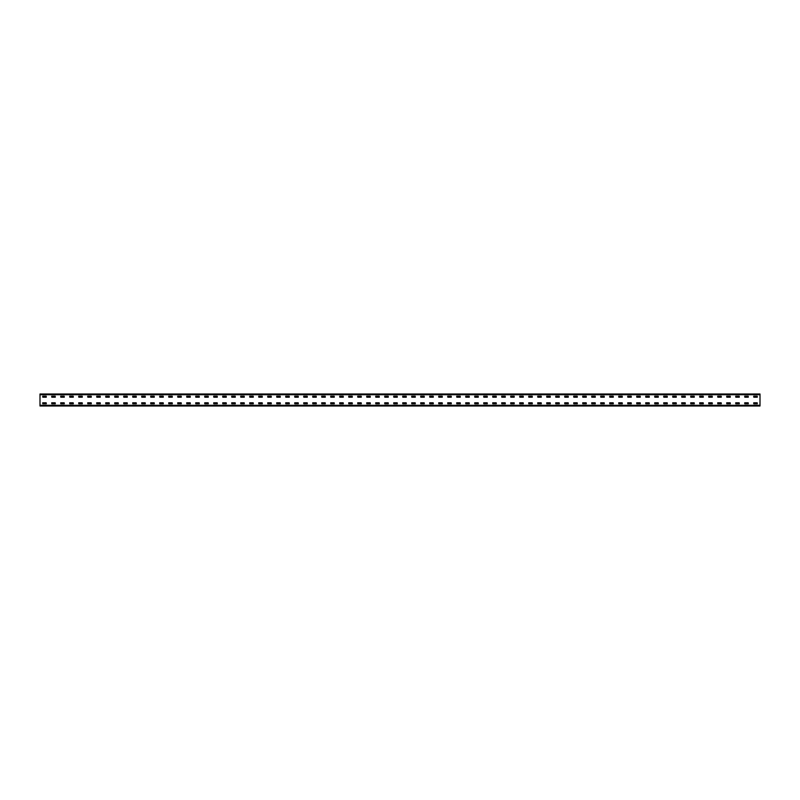 <?xml version="1.0" encoding="UTF-8"?>
<svg xmlns="http://www.w3.org/2000/svg" width="800" height="800" viewBox="0 0 800 800"><rect width="100%" height="100%" fill="white"/><g stroke="black" fill="none" stroke-linecap="round" stroke-linejoin="round"><path stroke-width="1.2" d="M40 406L40 394L760 394L760 406L40 406M753.76 396.16L757.24 396.16L757.3 397.18L753.76 397.24L753.7 396.22M753.76 402.76L757.24 402.76L757.3 403.78L753.76 403.84L753.7 402.82M744.76 396.16L748.24 396.16L748.3 397.18L744.76 397.24L744.7 396.22M744.76 402.76L748.24 402.76L748.3 403.78L744.76 403.84L744.7 402.82M735.76 396.16L739.24 396.16L739.3 397.18L735.76 397.24L735.7 396.22M735.76 402.76L739.24 402.76L739.3 403.78L735.76 403.84L735.7 402.82M726.76 396.16L730.24 396.16L730.3 397.18L726.76 397.24L726.7 396.22M726.76 402.76L730.24 402.76L730.3 403.78L726.76 403.84L726.7 402.82M717.76 396.16L721.24 396.16L721.3 397.18L717.76 397.24L717.7 396.22M717.76 402.76L721.24 402.76L721.3 403.78L717.76 403.84L717.7 402.82M708.76 396.16L712.24 396.16L712.3 397.18L708.76 397.24L708.7 396.22M708.76 402.76L712.24 402.76L712.3 403.78L708.76 403.84L708.7 402.82M699.76 396.16L703.24 396.16L703.3 397.18L699.76 397.24L699.7 396.22M699.76 402.76L703.24 402.76L703.3 403.78L699.76 403.84L699.7 402.82M690.76 396.16L694.24 396.16L694.3 397.18L690.76 397.24L690.7 396.22M690.76 402.76L694.24 402.76L694.3 403.78L690.76 403.84L690.7 402.82M681.76 396.16L685.24 396.16L685.3 397.18L681.76 397.24L681.7 396.22M681.76 402.76L685.24 402.76L685.3 403.78L681.76 403.84L681.7 402.82M672.76 396.16L676.24 396.16L676.3 397.18L672.76 397.24L672.7 396.22M672.76 402.76L676.24 402.76L676.3 403.78L672.76 403.84L672.7 402.82M663.76 396.16L667.24 396.16L667.3 397.18L663.76 397.24L663.7 396.22M663.76 402.76L667.24 402.76L667.3 403.78L663.76 403.84L663.7 402.82M654.76 396.16L658.24 396.16L658.3 397.18L654.76 397.24L654.7 396.22M654.76 402.76L658.24 402.76L658.3 403.78L654.76 403.84L654.7 402.82M645.76 396.16L649.24 396.16L649.3 397.18L645.76 397.24L645.7 396.22M645.76 402.76L649.24 402.76L649.3 403.78L645.76 403.84L645.7 402.82M636.76 396.16L640.24 396.16L640.3 397.18L636.76 397.24L636.7 396.22M636.76 402.76L640.24 402.76L640.3 403.78L636.76 403.84L636.7 402.82M627.76 396.16L631.24 396.16L631.3 397.18L627.76 397.24L627.7 396.22M627.76 402.76L631.24 402.76L631.3 403.78L627.76 403.84L627.7 402.82M618.76 396.16L622.24 396.16L622.3 397.18L618.76 397.24L618.7 396.22M618.76 402.76L622.24 402.76L622.3 403.78L618.76 403.84L618.7 402.82M609.76 396.16L613.24 396.16L613.3 397.18L609.76 397.24L609.7 396.22M609.76 402.76L613.24 402.76L613.3 403.78L609.76 403.84L609.7 402.82M600.76 396.16L604.24 396.16L604.3 397.18L600.76 397.24L600.7 396.22M600.76 402.76L604.24 402.76L604.3 403.78L600.76 403.84L600.7 402.82M591.76 396.16L595.24 396.16L595.3 397.18L591.76 397.24L591.7 396.22M591.76 402.76L595.24 402.76L595.3 403.78L591.76 403.84L591.7 402.82M582.76 396.16L586.24 396.16L586.3 397.18L582.76 397.24L582.7 396.22M582.76 402.76L586.24 402.76L586.3 403.78L582.76 403.84L582.7 402.82M573.76 396.16L577.24 396.16L577.3 397.18L573.76 397.24L573.7 396.22M573.76 402.76L577.24 402.76L577.3 403.78L573.76 403.84L573.7 402.82M564.76 396.16L568.24 396.16L568.3 397.18L564.76 397.24L564.7 396.22M564.76 402.76L568.24 402.76L568.3 403.78L564.76 403.84L564.7 402.82M555.76 396.16L559.24 396.16L559.3 397.18L555.76 397.24L555.7 396.22M555.76 402.76L559.24 402.76L559.3 403.78L555.76 403.84L555.7 402.82M546.76 396.16L550.24 396.16L550.3 397.18L546.76 397.24L546.7 396.22M546.76 402.76L550.24 402.76L550.3 403.78L546.76 403.84L546.7 402.82M537.76 396.16L541.24 396.16L541.3 397.18L537.76 397.24L537.7 396.22M537.76 402.76L541.24 402.76L541.3 403.78L537.76 403.84L537.7 402.82M528.76 396.16L532.24 396.16L532.3 397.18L528.76 397.24L528.7 396.22M528.76 402.76L532.24 402.76L532.3 403.78L528.76 403.84L528.7 402.82M519.76 396.16L523.24 396.16L523.3 397.18L519.76 397.24L519.7 396.22M519.76 402.76L523.24 402.76L523.3 403.78L519.76 403.84L519.7 402.82M510.76 396.16L514.24 396.16L514.24 397.24L510.76 397.24L510.7 396.22M510.76 402.76L514.24 402.76L514.24 403.84L510.76 403.84L510.7 402.82M501.76 396.16L505.24 396.16L505.3 397.18L501.76 397.24L501.7 396.22M501.76 402.76L505.24 402.76L505.3 403.78L501.76 403.84L501.7 402.82M492.76 396.16L496.24 396.16L496.3 397.18L492.76 397.24L492.7 396.22M492.76 402.76L496.24 402.76L496.3 403.78L492.76 403.84L492.7 402.82M483.76 396.16L487.24 396.16L487.3 397.18L483.76 397.24L483.7 396.22M483.76 402.76L487.24 402.76L487.3 403.78L483.76 403.84L483.7 402.82M474.76 396.16L478.24 396.16L478.3 397.18L474.76 397.24L474.7 396.22M474.76 402.76L478.24 402.76L478.3 403.78L474.76 403.84L474.7 402.82M465.76 396.16L469.24 396.16L469.3 397.18L465.76 397.24L465.7 396.22M465.76 402.76L469.24 402.76L469.3 403.78L465.76 403.84L465.7 402.82M456.76 396.16L460.24 396.16L460.3 397.18L456.76 397.24L456.7 396.22M456.76 402.76L460.24 402.76L460.3 403.78L456.76 403.84L456.7 402.82M447.76 396.16L451.24 396.16L451.3 397.18L447.76 397.24L447.7 396.22M447.76 402.76L451.24 402.76L451.3 403.78L447.76 403.84L447.7 402.82M438.76 396.16L442.24 396.16L442.3 397.18L438.76 397.24L438.7 396.22M438.76 402.76L442.24 402.76L442.3 403.78L438.76 403.84L438.7 402.82M429.76 396.16L433.24 396.16L433.3 397.18L429.76 397.24L429.7 396.22M429.76 402.76L433.24 402.76L433.3 403.78L429.76 403.84L429.7 402.82M420.76 396.16L424.24 396.16L424.3 397.18L420.76 397.24L420.7 396.22M420.76 402.76L424.24 402.76L424.3 403.78L420.76 403.84L420.7 402.82M411.76 396.16L415.24 396.16L415.3 397.18L411.76 397.24L411.7 396.22M411.76 402.76L415.24 402.76L415.3 403.78L411.76 403.84L411.7 402.82M402.76 396.16L406.24 396.16L406.3 397.18L402.76 397.24L402.7 396.22M402.76 402.76L406.24 402.76L406.3 403.78L402.76 403.84L402.7 402.82M393.76 396.16L397.24 396.16L397.3 397.18L393.76 397.24L393.7 396.22M393.76 402.76L397.24 402.76L397.3 403.78L393.76 403.84L393.7 402.82M384.76 396.16L388.24 396.16L388.3 397.18L384.76 397.24L384.7 396.22M384.76 402.76L388.24 402.76L388.3 403.78L384.76 403.84L384.7 402.82M375.76 396.16L379.24 396.16L379.3 397.18L375.76 397.24L375.7 396.22M375.76 402.76L379.24 402.76L379.3 403.78L375.76 403.84L375.7 402.82M366.76 396.16L370.24 396.16L370.3 397.18L366.76 397.24L366.7 396.22M366.76 402.76L370.24 402.76L370.3 403.78L366.76 403.84L366.7 402.82M357.76 396.16L361.24 396.16L361.3 397.18L357.76 397.24L357.7 396.22M357.76 402.76L361.24 402.76L361.3 403.78L357.76 403.84L357.7 402.82M348.76 396.16L352.24 396.16L352.3 397.18L348.76 397.24L348.7 396.22M348.76 402.76L352.24 402.76L352.3 403.78L348.76 403.84L348.7 402.82M339.76 396.16L343.24 396.16L343.3 397.18L339.76 397.24L339.7 396.22M339.76 402.76L343.24 402.76L343.3 403.78L339.76 403.84L339.7 402.82M330.76 396.16L334.24 396.16L334.3 397.18L330.76 397.24L330.7 396.22M330.76 402.76L334.24 402.76L334.3 403.78L330.76 403.84L330.7 402.82M321.76 396.16L325.24 396.16L325.3 397.18L321.76 397.24L321.7 396.22M321.76 402.76L325.24 402.76L325.3 403.78L321.76 403.84L321.7 402.82M312.76 396.16L316.24 396.16L316.3 397.18L312.76 397.24L312.7 396.22M312.76 402.76L316.24 402.76L316.3 403.78L312.76 403.84L312.7 402.82M303.76 396.16L307.24 396.16L307.3 397.18L303.76 397.24L303.7 396.22M303.76 402.76L307.24 402.76L307.3 403.78L303.76 403.84L303.7 402.82M294.76 396.16L298.24 396.16L298.3 397.18L294.76 397.24L294.7 396.22M294.76 402.76L298.24 402.76L298.3 403.78L294.76 403.84L294.7 402.82M285.76 396.16L289.24 396.16L289.3 397.18L285.76 397.24L285.7 396.22M285.76 402.76L289.24 402.76L289.3 403.78L285.76 403.84L285.7 402.82M276.76 396.16L280.24 396.16L280.3 397.18L276.76 397.24L276.7 396.22M276.76 402.76L280.24 402.76L280.3 403.78L276.76 403.84L276.7 402.82M267.76 396.16L271.24 396.16L271.3 397.18L267.76 397.24L267.7 396.22M267.76 402.76L271.24 402.76L271.3 403.78L267.76 403.84L267.7 402.82M258.76 396.16L262.24 396.16L262.3 397.18L258.76 397.24L258.7 396.22M258.76 402.76L262.24 402.76L262.3 403.78L258.76 403.84L258.7 402.82M249.76 396.16L253.24 396.16L253.3 397.18L249.76 397.24L249.7 396.22M249.76 402.76L253.24 402.76L253.3 403.78L249.76 403.84L249.7 402.82M240.76 396.16L244.24 396.16L244.3 397.18L240.76 397.24L240.7 396.22M240.76 402.76L244.24 402.76L244.3 403.78L240.76 403.84L240.7 402.82M231.76 396.16L235.24 396.16L235.3 397.18L231.76 397.24L231.7 396.22M231.76 402.76L235.24 402.76L235.3 403.78L231.76 403.84L231.7 402.82M222.76 396.16L226.24 396.16L226.3 397.18L222.76 397.24L222.7 396.22M222.76 402.76L226.24 402.76L226.3 403.78L222.76 403.84L222.7 402.82M213.76 396.16L217.24 396.16L217.3 397.18L213.76 397.24L213.7 396.22M213.76 402.76L217.24 402.76L217.3 403.78L213.76 403.84L213.7 402.82M204.76 396.16L208.24 396.16L208.3 397.18L204.76 397.24L204.7 396.22M204.76 402.76L208.24 402.76L208.3 403.78L204.76 403.84L204.7 402.82M195.76 396.16L199.24 396.16L199.3 397.18L195.76 397.24L195.7 396.22M195.76 402.76L199.24 402.76L199.3 403.78L195.76 403.84L195.7 402.82M186.76 396.16L190.24 396.16L190.3 397.18L186.76 397.24L186.7 396.22M186.76 402.76L190.24 402.76L190.3 403.78L186.76 403.84L186.7 402.82M177.76 396.16L181.24 396.16L181.3 397.18L177.76 397.24L177.7 396.22M177.76 402.76L181.24 402.76L181.3 403.78L177.76 403.84L177.7 402.82M168.76 396.16L172.24 396.16L172.3 397.18L168.76 397.24L168.7 396.22M168.76 402.76L172.24 402.76L172.3 403.78L168.76 403.84L168.7 402.82M159.76 396.16L163.24 396.16L163.3 397.18L159.76 397.24L159.7 396.22M159.76 402.76L163.24 402.76L163.3 403.78L159.76 403.84L159.7 402.82M150.76 396.16L154.24 396.16L154.3 397.18L150.76 397.24L150.7 396.22M150.76 402.76L154.24 402.76L154.3 403.78L150.76 403.84L150.7 402.82M141.76 396.16L145.24 396.16L145.3 397.18L141.76 397.24L141.7 396.22M141.76 402.76L145.24 402.76L145.3 403.78L141.76 403.84L141.7 402.82M132.76 396.16L136.24 396.16L136.3 397.18L132.76 397.24L132.7 396.22M132.76 402.76L136.24 402.76L136.3 403.78L132.76 403.84L132.7 402.82M123.76 396.16L127.24 396.16L127.3 397.18L123.76 397.24L123.7 396.22M123.76 402.76L127.24 402.76L127.3 403.78L123.76 403.84L123.7 402.82M114.76 396.16L118.24 396.16L118.3 397.18L114.76 397.24L114.7 396.22M114.76 402.76L118.24 402.76L118.3 403.78L114.76 403.84L114.7 402.82M105.76 396.16L109.24 396.16L109.3 397.18L105.76 397.24L105.7 396.22M105.76 402.76L109.24 402.76L109.3 403.78L105.76 403.84L105.7 402.82M96.76 396.16L100.24 396.16L100.3 397.18L96.76 397.24L96.7 396.22M96.76 402.76L100.24 402.76L100.3 403.78L96.76 403.84L96.7 402.82M87.76 396.16L91.24 396.16L91.3 397.18L87.76 397.24L87.7 396.22M87.76 402.76L91.24 402.76L91.3 403.78L87.76 403.84L87.7 402.82M78.76 396.16L82.24 396.16L82.3 397.18L78.76 397.24L78.7 396.22M78.76 402.76L82.24 402.76L82.3 403.78L78.76 403.84L78.7 402.82M69.76 396.16L73.24 396.16L73.3 397.18L69.76 397.24L69.7 396.22M69.76 402.76L73.24 402.76L73.3 403.78L69.76 403.84L69.7 402.82M60.76 396.16L64.24 396.16L64.3 397.18L60.76 397.24L60.7 396.22M60.76 402.76L64.24 402.76L64.3 403.78L60.76 403.84L60.7 402.82M51.76 396.16L55.24 396.16L55.3 397.18L51.76 397.24L51.7 396.22M51.76 402.76L55.24 402.76L55.3 403.78L51.76 403.84L51.7 402.82M42.76 396.16L46.24 396.16L46.3 397.18L42.76 397.24L42.7 396.22M42.76 402.76L46.24 402.76L46.3 403.78L42.76 403.84L42.7 402.82M760 405.28L40 405.28M760 394.72L40 394.72"/></g></svg>
